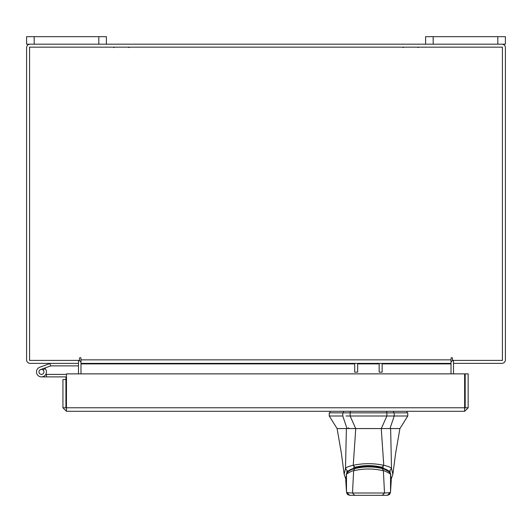 <?xml version="1.0" encoding="UTF-8"?>
<svg xmlns="http://www.w3.org/2000/svg" width="532" height="532" viewBox="0 0 532 532"><rect width="100%" height="100%" fill="white"/><g stroke="black" fill="none" stroke-linecap="round" stroke-linejoin="round"><path stroke-width="0.8" d="M39.115 372.766A2.494 2.494 0 0 1 40.605 369.567L50.68 365.903L49.828 363.562L39.754 367.226A4.988 4.988 0 0 0 36.775 373.617A4.988 4.988 0 0 0 43.165 376.603A4.988 4.988 0 0 0 44.987 368.383L43.225 370.146A2.494 2.494 0 0 1 42.314 374.255A2.494 2.494 0 0 1 38.969 371.915M50.68 365.903A0.519 0.519 0 0 1 50.859 365.87L78.483 365.87M50.859 363.376A3.012 3.012 0 0 0 49.828 363.562M43.956 371.915A2.494 2.494 0 0 0 40.605 369.567M36.475 371.915A4.988 4.988 0 0 0 41.463 376.902L65.403 376.902A0.519 0.519 0 0 1 65.921 377.421L65.921 379.562L62.936 379.562L62.936 407.785L66.44 411.283L66.487 373.87L464.616 373.87L464.662 411.283L66.44 411.283L66.487 407.785L464.616 407.785L464.662 411.283L468.16 407.785L465.181 407.785L465.181 373.87L468.16 373.87L468.16 407.785M45.832 374.315A4.988 4.988 0 0 0 44.668 368.091M66.487 374.608A3.012 3.012 0 0 0 65.403 374.408L46.45 374.408L46.45 376.902M45.779 374.408L46.45 374.408M39.701 373.677A2.494 2.494 0 0 0 41.463 374.408M65.921 404.313L66.487 404.313M497.819 44.176L497.819 36.675L505.4 36.675L505.4 44.176L425.6 44.176L425.6 36.675L433.181 36.675L433.181 44.176M497.819 36.675L433.181 36.675M368.51 428.559L355.709 428.559L350.123 415.997L394.232 415.997L386.89 415.997L381.304 428.559L368.51 428.559M342.781 412.852L342.781 415.997L329.235 415.997L329.235 412.852L350.123 412.852L350.123 415.997L346.019 415.997M390.634 428.559L346.379 428.559L345.514 468.426C346.379 467.269 348.959 466.225 353.241 465.294C363.416 463.139 373.59 463.139 383.772 465.314C388.047 466.218 390.621 467.262 391.505 468.426L390.634 428.559L399.924 428.559L407.778 415.997L394.232 415.997L394.232 412.852L407.778 412.852L406.993 412.852L406.993 411.283M388.001 428.559L389.983 428.559L394.232 415.997M342.781 415.997L347.03 428.559L353.587 428.559M394.232 412.852L350.123 412.852M381.304 428.559L389.331 428.559M355.709 428.559L347.03 428.559M347.689 428.559L348.626 427.775M381.73 428.559L381.73 427.775M355.29 428.559L355.29 427.775M346.452 474.245L346.864 472.795C347.469 471.099 349.817 469.596 353.9 468.293L353.9 466.717M353.9 468.293C363.642 465.793 373.378 465.793 383.12 468.293C387.203 469.596 389.544 471.099 390.149 472.795L390.561 474.245M383.12 468.293L383.12 466.717M355.236 495.325L356.433 495.325M390.461 473.952L391.266 480.143L390.475 473.992M390.468 473.979C390.175 472.283 387.662 470.541 382.927 468.752L382.92 468.752C373.584 466.311 363.974 466.311 354.093 468.752L354.093 468.752C350.036 469.922 347.516 471.665 346.545 473.979L345.753 480.143L346.551 473.952M345.753 480.143L346.512 492.22L346.472 474.604C344.37 474.956 352.975 470.182 353.64 470.747L354.531 468.772M354.199 495.325L349.65 495.325L346.512 492.22C346.704 492.585 348.699 492.845 352.503 492.998L353.64 470.747C363.575 468.413 373.484 468.413 383.373 470.747L382.488 468.772M383.373 470.747C384.057 470.188 392.643 474.956 390.541 474.604L390.535 492.246L387.363 495.325L382.322 495.325L384.51 492.998L383.373 470.747M349.65 495.325L354.691 495.325L352.503 492.998L384.51 492.998C388.234 492.865 390.229 492.599 390.508 492.22L391.266 480.143M354.691 495.325L382.322 495.325M343.419 412.852L343.419 411.283L330.02 411.283L330.02 412.852M395.768 428.559L399.692 428.559M346.379 428.559L337.089 428.559L329.235 415.997M344.164 474.344L345.514 468.426M381.251 428.559L383.772 465.294L382.082 467.282C373.032 465.028 363.981 465.028 354.93 467.282L353.241 465.314L355.762 428.559M391.505 468.426L392.855 474.338M347.389 470.94L345.514 468.519M389.623 470.94L391.499 468.519M354.684 372.154L354.684 363.376L80.977 363.376L80.977 358.388A0.745 0.745 0 0 0 80.232 357.644A0.745 0.745 0 0 0 79.487 358.388L79.487 360.397L29.579 360.397L29.579 47.155L502.421 47.155L502.421 360.397L452.513 360.397L452.513 358.388A0.745 0.745 0 0 0 451.768 357.644A0.745 0.745 0 0 0 451.023 358.388L451.023 363.376L382.136 363.376L382.136 372.154L379.156 372.154L379.156 363.376L357.67 363.376L357.67 372.154L354.684 372.154M464.662 408.303L465.181 407.785M62.936 407.785L65.921 407.785L66.44 408.303M65.921 407.785L65.921 379.562M77.965 363.376A0.519 0.519 0 0 1 78.483 363.895L78.483 373.87M453.517 373.87L453.517 363.895A0.519 0.519 0 0 1 454.035 363.376M501.902 44.176A3.498 3.498 0 0 1 505.4 47.674L505.4 359.878A3.498 3.498 0 0 1 501.902 363.376L453.517 363.376L453.517 360.397M78.483 360.397L78.483 363.376L30.098 363.376A3.498 3.498 0 0 1 26.6 359.878L26.6 47.674A3.498 3.498 0 0 1 30.098 44.176M425.6 44.176L26.6 44.176L26.6 36.675L34.181 36.675L34.181 44.176M80.977 362.119A3.498 3.498 0 0 0 78.483 360.437M453.517 360.437A3.498 3.498 0 0 0 451.023 362.119M382.136 363.895L451.023 363.895L451.023 373.87M80.977 373.87L80.977 363.895L354.684 363.895M451.023 363.895L451.023 363.376L80.977 363.376L80.977 363.895M80.977 358.388A0.745 0.745 0 0 0 80.232 357.644A0.745 0.745 0 0 0 79.487 358.388M452.513 358.388A0.745 0.745 0 0 0 451.768 357.644A0.745 0.745 0 0 0 451.023 358.388M98.819 44.176L98.819 36.675L34.181 36.675M98.819 36.675L106.4 36.675L106.4 44.176M386.89 415.997L386.89 412.852M346.864 472.795L346.864 471.226M390.149 471.226L390.149 472.795M386.691 412.852L386.691 411.283M393.594 411.283L393.594 412.852M350.329 411.283L350.329 412.852M357.67 363.895L379.156 363.895M80.977 359.878L451.023 359.878M128.944 47.594L128.119 47.155M113.782 47.594L114.606 47.155M403.057 47.594L403.881 47.155M418.219 47.594L417.394 47.155M407.778 415.997L407.778 412.852M390.535 492.246L389.617 494.401L387.396 495.325M346.478 492.246L347.396 494.401L349.617 495.325M337.089 428.559L341.378 453.291L344.157 474.285L345.694 478.84M399.924 428.559L395.635 453.291L392.855 474.285L391.319 478.84"/></g></svg>
